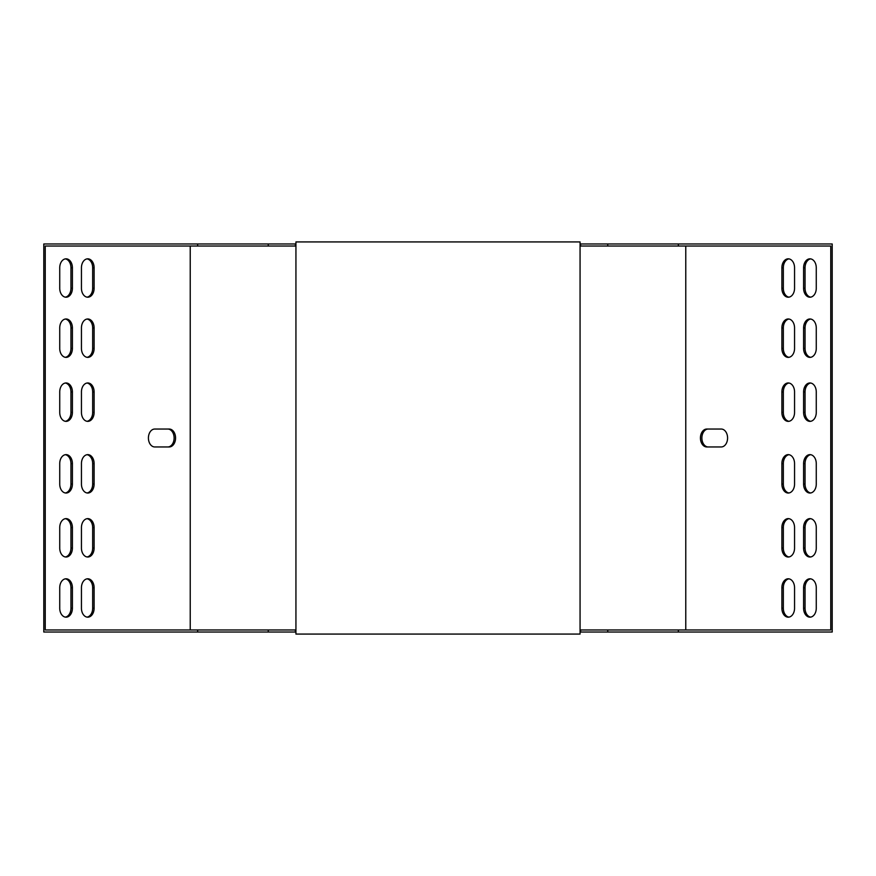 <?xml version="1.0" encoding="UTF-8"?>
<svg xmlns="http://www.w3.org/2000/svg" width="876" height="876" viewBox="0 0 876 876"><rect width="100%" height="100%" fill="white"/><g stroke="black" fill="none" stroke-linecap="round" stroke-linejoin="round"><path stroke-width="1.31" d="M580.065 243.977L832.2 243.977L832.2 632.023L580.065 632.023M295.935 632.023L43.8 632.023L43.8 243.977L197.648 243.977L197.648 246.025L45.245 246.025L45.245 629.975L295.935 629.975M678.352 243.977L678.352 246.025L830.755 246.025L830.755 629.975L580.065 629.975M295.935 243.977L197.648 243.977M678.352 246.025L580.065 246.025M295.935 246.025L197.648 246.025M788.947 492.969A8.957 6.34 90 0 1 783.33 484.078L783.33 463.601A8.957 6.34 90 0 1 788.947 454.699M810.661 492.969A8.957 6.34 90 0 1 805.055 484.078L805.055 463.601A8.957 6.34 90 0 1 810.661 454.699M810.661 556.961A8.957 6.34 90 0 1 805.055 548.069L805.055 527.593A8.957 6.34 90 0 1 810.661 518.691M788.947 556.961A8.957 6.34 90 0 1 783.33 548.069L783.33 527.593A8.957 6.34 90 0 1 788.947 518.691M788.947 297.161A8.957 6.34 90 0 1 783.33 288.259L783.33 267.782A8.957 6.34 90 0 1 788.947 258.88M788.947 617.12A8.957 6.34 90 0 1 783.33 608.218L783.33 587.741A8.957 6.34 90 0 1 788.947 578.839M810.661 617.12A8.957 6.34 90 0 1 805.055 608.218L805.055 587.741A8.957 6.34 90 0 1 810.661 578.839M810.661 297.161A8.957 6.34 90 0 1 805.055 288.259L805.055 267.782A8.957 6.34 90 0 1 810.661 258.88M708.213 446.957A8.957 6.34 90 0 1 701.884 438A8.957 6.34 90 0 1 708.213 429.043M788.947 357.309A8.957 6.34 90 0 1 783.33 348.407L783.33 327.931A8.957 6.34 90 0 1 788.947 319.039M810.661 357.309A8.957 6.34 90 0 1 805.055 348.407L805.055 327.931A8.957 6.34 90 0 1 810.661 319.039M810.661 421.301A8.957 6.34 90 0 1 805.055 412.399L805.055 391.922A8.957 6.34 90 0 1 810.661 383.031M788.947 421.301A8.957 6.34 90 0 1 783.33 412.399L783.33 391.922A8.957 6.34 90 0 1 788.947 383.031M794.554 463.601L794.554 484.078A8.957 6.34 90 0 1 788.214 493.035A8.957 6.34 90 0 1 781.885 484.078L781.885 463.601A8.957 6.34 90 0 1 788.214 454.633A8.957 6.34 90 0 1 794.554 463.601M816.268 463.601L816.268 484.078A8.957 6.34 90 0 1 809.939 493.035A8.957 6.34 90 0 1 803.599 484.078L803.599 463.601A8.957 6.34 90 0 1 809.939 454.633A8.957 6.34 90 0 1 816.268 463.601M803.599 548.069L803.599 527.593A8.957 6.34 90 0 1 809.939 518.625A8.957 6.34 90 0 1 816.268 527.593L816.268 548.069A8.957 6.34 90 0 1 809.939 557.026A8.957 6.34 90 0 1 803.599 548.069L805.055 548.069M781.885 548.069L781.885 527.593A8.957 6.34 90 0 1 788.214 518.625A8.957 6.34 90 0 1 794.554 527.593L794.554 548.069A8.957 6.34 90 0 1 788.214 557.026A8.957 6.34 90 0 1 781.885 548.069L783.33 548.069M794.554 267.782L794.554 288.259A8.957 6.34 90 0 1 788.214 297.216A8.957 6.34 90 0 1 781.885 288.259L781.885 267.782A8.957 6.34 90 0 1 788.214 258.825A8.957 6.34 90 0 1 794.554 267.782M781.885 608.218L781.885 587.741A8.957 6.34 90 0 1 788.214 578.784A8.957 6.34 90 0 1 794.554 587.741L794.554 608.218A8.957 6.34 90 0 1 788.214 617.175A8.957 6.34 90 0 1 781.885 608.218L783.33 608.218M685.777 629.975L685.777 246.025M803.599 608.218L803.599 587.741A8.957 6.34 90 0 1 809.939 578.784A8.957 6.34 90 0 1 816.268 587.741L816.268 608.218A8.957 6.34 90 0 1 809.939 617.175A8.957 6.34 90 0 1 803.599 608.218L805.055 608.218M816.268 267.782L816.268 288.259A8.957 6.34 90 0 1 809.939 297.216A8.957 6.34 90 0 1 803.599 288.259L803.599 267.782A8.957 6.34 90 0 1 809.939 258.825A8.957 6.34 90 0 1 816.268 267.782M706.768 429.043L721.255 429.043A8.957 6.34 90 0 1 727.584 438A8.957 6.34 90 0 1 721.255 446.957L706.768 446.957A8.957 6.34 90 0 1 700.439 438A8.957 6.34 90 0 1 706.768 429.043M794.554 327.931L794.554 348.407A8.957 6.34 90 0 1 788.214 357.375A8.957 6.34 90 0 1 781.885 348.407L781.885 327.931A8.957 6.34 90 0 1 788.214 318.974A8.957 6.34 90 0 1 794.554 327.931M816.268 327.931L816.268 348.407A8.957 6.34 90 0 1 809.939 357.375A8.957 6.34 90 0 1 803.599 348.407L803.599 327.931A8.957 6.34 90 0 1 809.939 318.974A8.957 6.34 90 0 1 816.268 327.931M816.268 391.922L816.268 412.399A8.957 6.34 90 0 1 809.939 421.367A8.957 6.34 90 0 1 803.599 412.399L803.599 391.922A8.957 6.34 90 0 1 809.939 382.965A8.957 6.34 90 0 1 816.268 391.922M794.554 391.922L794.554 412.399A8.957 6.34 90 0 1 788.214 421.367A8.957 6.34 90 0 1 781.885 412.399L781.885 391.922A8.957 6.34 90 0 1 788.214 382.965A8.957 6.34 90 0 1 794.554 391.922M678.352 632.023L678.352 629.975M190.223 629.975L190.223 246.025M81.446 412.399A8.957 6.34 90 0 0 87.786 421.367A8.957 6.34 90 0 0 94.115 412.399L94.115 391.922A8.957 6.34 90 0 0 87.786 382.965A8.957 6.34 90 0 0 81.446 391.922L81.446 412.399M81.446 484.078A8.957 6.34 90 0 0 87.786 493.035A8.957 6.34 90 0 0 94.115 484.078L94.115 463.601A8.957 6.34 90 0 0 87.786 454.633A8.957 6.34 90 0 0 81.446 463.601L81.446 484.078M59.732 412.399A8.957 6.34 90 0 0 66.061 421.367A8.957 6.34 90 0 0 72.401 412.399L72.401 391.922A8.957 6.34 90 0 0 66.061 382.965A8.957 6.34 90 0 0 59.732 391.922L59.732 412.399M59.732 484.078A8.957 6.34 90 0 0 66.061 493.035A8.957 6.34 90 0 0 72.401 484.078L72.401 463.601A8.957 6.34 90 0 0 66.061 454.633A8.957 6.34 90 0 0 59.732 463.601L59.732 484.078M59.732 348.407A8.957 6.34 90 0 0 66.061 357.375A8.957 6.34 90 0 0 72.401 348.407L72.401 327.931A8.957 6.34 90 0 0 66.061 318.974A8.957 6.34 90 0 0 59.732 327.931L59.732 348.407M72.401 527.593A8.957 6.34 90 0 0 66.061 518.625A8.957 6.34 90 0 0 59.732 527.593L59.732 548.069A8.957 6.34 90 0 0 66.061 557.026A8.957 6.34 90 0 0 72.401 548.069L72.401 527.593L70.945 527.593A8.957 6.34 90 0 0 65.339 518.691M81.446 348.407A8.957 6.34 90 0 0 87.786 357.375A8.957 6.34 90 0 0 94.115 348.407L94.115 327.931A8.957 6.34 90 0 0 87.786 318.974A8.957 6.34 90 0 0 81.446 327.931L81.446 348.407M94.115 527.593A8.957 6.34 90 0 0 87.786 518.625A8.957 6.34 90 0 0 81.446 527.593L81.446 548.069A8.957 6.34 90 0 0 87.786 557.026A8.957 6.34 90 0 0 94.115 548.069L94.115 527.593L92.67 527.593A8.957 6.34 90 0 0 87.052 518.691M154.745 429.043A8.957 6.34 90 0 0 148.416 438A8.957 6.34 90 0 0 154.745 446.957L169.232 446.957A8.957 6.34 90 0 0 175.561 438A8.957 6.34 90 0 0 169.232 429.043L154.745 429.043M81.446 288.259A8.957 6.34 90 0 0 87.786 297.216A8.957 6.34 90 0 0 94.115 288.259L94.115 267.782A8.957 6.34 90 0 0 87.786 258.825A8.957 6.34 90 0 0 81.446 267.782L81.446 288.259M59.732 288.259A8.957 6.34 90 0 0 66.061 297.216A8.957 6.34 90 0 0 72.401 288.259L72.401 267.782A8.957 6.34 90 0 0 66.061 258.825A8.957 6.34 90 0 0 59.732 267.782L59.732 288.259M94.115 587.741A8.957 6.34 90 0 0 87.786 578.784A8.957 6.34 90 0 0 81.446 587.741L81.446 608.218A8.957 6.34 90 0 0 87.786 617.175A8.957 6.34 90 0 0 94.115 608.218L94.115 587.741L92.67 587.741A8.957 6.34 90 0 0 87.052 578.839M72.401 587.741A8.957 6.34 90 0 0 66.061 578.784A8.957 6.34 90 0 0 59.732 587.741L59.732 608.218A8.957 6.34 90 0 0 66.061 617.175A8.957 6.34 90 0 0 72.401 608.218L72.401 587.741L70.945 587.741A8.957 6.34 90 0 0 65.339 578.839M197.648 632.023L197.648 629.975M87.052 421.301A8.957 6.34 90 0 0 92.67 412.399L92.67 391.922A8.957 6.34 90 0 0 87.052 383.031M87.052 492.969A8.957 6.34 90 0 0 92.67 484.078L92.67 463.601A8.957 6.34 90 0 0 87.052 454.699M65.339 421.301A8.957 6.34 90 0 0 70.945 412.399L70.945 391.922A8.957 6.34 90 0 0 65.339 383.031M65.339 492.969A8.957 6.34 90 0 0 70.945 484.078L70.945 463.601A8.957 6.34 90 0 0 65.339 454.699M65.339 357.309A8.957 6.34 90 0 0 70.945 348.407L70.945 327.931A8.957 6.34 90 0 0 65.339 319.039M65.339 556.961A8.957 6.34 90 0 0 70.945 548.069L70.945 527.593M87.052 357.309A8.957 6.34 90 0 0 92.67 348.407L92.67 327.931A8.957 6.34 90 0 0 87.052 319.039M87.052 556.961A8.957 6.34 90 0 0 92.67 548.069L92.67 527.593M167.787 446.957A8.957 6.34 90 0 0 174.116 438A8.957 6.34 90 0 0 167.787 429.043M87.052 297.161A8.957 6.34 90 0 0 92.67 288.259L92.67 267.782A8.957 6.34 90 0 0 87.052 258.88M65.339 297.161A8.957 6.34 90 0 0 70.945 288.259L70.945 267.782A8.957 6.34 90 0 0 65.339 258.88M87.052 617.12A8.957 6.34 90 0 0 92.67 608.218L92.67 587.741M65.339 617.12A8.957 6.34 90 0 0 70.945 608.218L70.945 587.741M607.747 632.023L607.747 629.975M580.602 632.023L580.602 629.975M295.398 632.023L295.398 629.975M268.253 632.023L268.253 629.975M268.253 243.977L268.253 246.025M295.398 243.977L295.398 246.025M580.602 243.977L580.602 246.025M607.747 243.977L607.747 246.025M295.935 241.929L295.935 634.071L580.065 634.071L580.065 241.929L295.935 241.929M70.945 608.218L72.401 608.218M92.67 608.218L94.115 608.218M70.945 288.259L72.401 288.259M70.945 267.782L72.401 267.782M92.67 288.259L94.115 288.259M92.67 267.782L94.115 267.782M92.67 548.069L94.115 548.069M92.67 348.407L94.115 348.407M92.67 327.931L94.115 327.931M70.945 548.069L72.401 548.069M70.945 348.407L72.401 348.407M70.945 327.931L72.401 327.931M70.945 484.078L72.401 484.078M70.945 463.601L72.401 463.601M70.945 412.399L72.401 412.399M70.945 391.922L72.401 391.922M92.67 484.078L94.115 484.078M92.67 463.601L94.115 463.601M92.67 412.399L94.115 412.399M92.67 391.922L94.115 391.922M805.055 587.741L803.599 587.741M783.33 587.741L781.885 587.741M805.055 288.259L803.599 288.259M805.055 267.782L803.599 267.782M783.33 288.259L781.885 288.259M783.33 267.782L781.885 267.782M783.33 527.593L781.885 527.593M783.33 348.407L781.885 348.407M783.33 327.931L781.885 327.931M805.055 527.593L803.599 527.593M805.055 348.407L803.599 348.407M805.055 327.931L803.599 327.931M805.055 484.078L803.599 484.078M805.055 463.601L803.599 463.601M805.055 412.399L803.599 412.399M805.055 391.922L803.599 391.922M783.33 484.078L781.885 484.078M783.33 463.601L781.885 463.601M783.33 412.399L781.885 412.399M783.33 391.922L781.885 391.922"/></g></svg>
